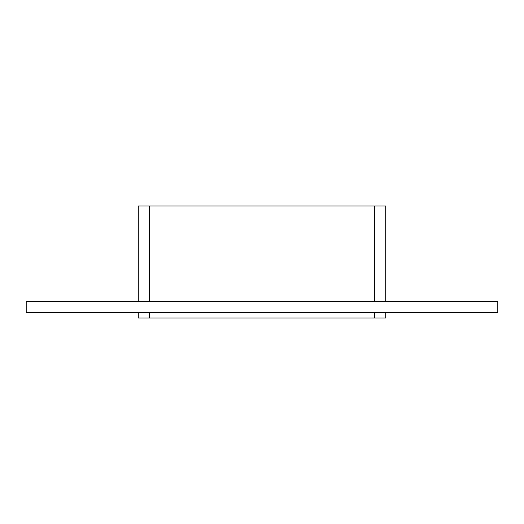 <?xml version="1.0" encoding="UTF-8"?>
<svg xmlns="http://www.w3.org/2000/svg" width="524" height="524" viewBox="0 0 524 524"><rect width="100%" height="100%" fill="white"/><g stroke="black" fill="none" stroke-linecap="round" stroke-linejoin="round"><path stroke-width="0.79" d="M26.2 301.221L497.8 301.221L497.8 312.428L26.2 312.428L26.2 301.221M374.529 312.428L374.529 318.029L385.736 318.029L385.736 312.428M138.264 312.428L138.264 318.029L149.471 318.029L149.471 312.428M149.471 301.221L149.471 205.971L138.264 205.971L138.264 301.221M374.529 318.029L149.471 318.029M149.471 205.971L374.529 205.971L374.529 301.221M385.736 301.221L385.736 205.971L374.529 205.971"/></g></svg>
